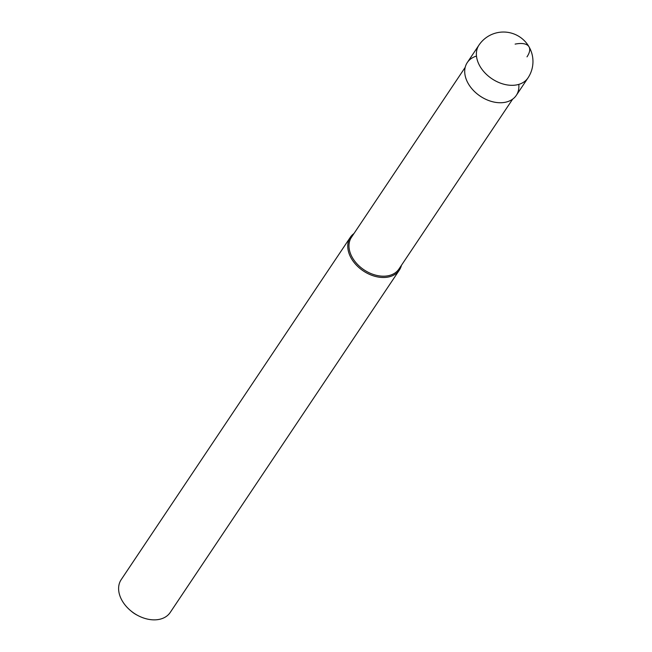 <?xml version="1.0" encoding="UTF-8"?>
<svg xmlns="http://www.w3.org/2000/svg" width="652" height="652" viewBox="0 0 652 652"><rect width="100%" height="100%" fill="white"/><g stroke="black" fill="none" stroke-linecap="round" stroke-linejoin="round"><path stroke-width="0.98" d="M467.297 62.543A29.487 20.742 33.8 0 0 473.409 90.441A29.487 20.742 33.8 0 0 505.218 102.282A29.487 20.742 33.8 0 0 516.311 95.347L527.973 77.93A29.487 20.742 -146.2 0 1 516.881 84.858A29.487 20.742 -146.2 0 1 485.072 73.016A29.487 20.742 -146.2 0 1 478.951 45.127L467.297 62.543M483.849 98.338A28.566 20.09 -146.2 0 1 483.792 98.305A28.566 20.09 -146.2 0 1 476.962 93.733A28.566 20.09 -146.2 0 1 476.905 93.684M518.78 84.393A29.487 20.742 -146.2 0 1 505.218 102.282A29.487 20.742 -146.2 0 1 483.914 98.37A29.487 20.742 -146.2 0 1 476.856 93.644A29.487 20.742 -146.2 0 1 476.482 56.08M465.194 67.352L351.477 237.263A28.566 20.09 33.8 0 0 357.394 264.28A28.566 20.09 33.8 0 0 388.201 275.747A28.566 20.09 33.8 0 0 398.942 269.031L512.668 99.128M401.453 265.291A29.487 20.742 -146.2 0 1 399.35 270.099A29.487 20.742 -146.2 0 1 388.258 277.027A29.487 20.742 -146.2 0 1 356.448 265.185A29.487 20.742 -146.2 0 1 350.336 237.295A29.487 20.742 -146.2 0 1 353.979 233.522M350.336 237.295L121.182 579.661A29.487 20.742 33.8 0 0 130.75 610.761A29.487 20.742 33.8 0 0 137.808 615.488A29.487 20.742 33.8 0 0 159.112 619.4A29.487 20.742 33.8 0 0 170.205 612.472L399.35 270.099M130.75 610.761L131.785 611.625A20.204 14.214 33.8 0 0 136.618 614.86L137.808 615.488M515.121 44.108A29.487 12.054 -29.9 0 1 526.995 56.854M527.973 77.93A29.487 29.487 0 0 0 497.721 32.6A29.487 29.487 0 0 0 478.951 45.127"/></g></svg>
